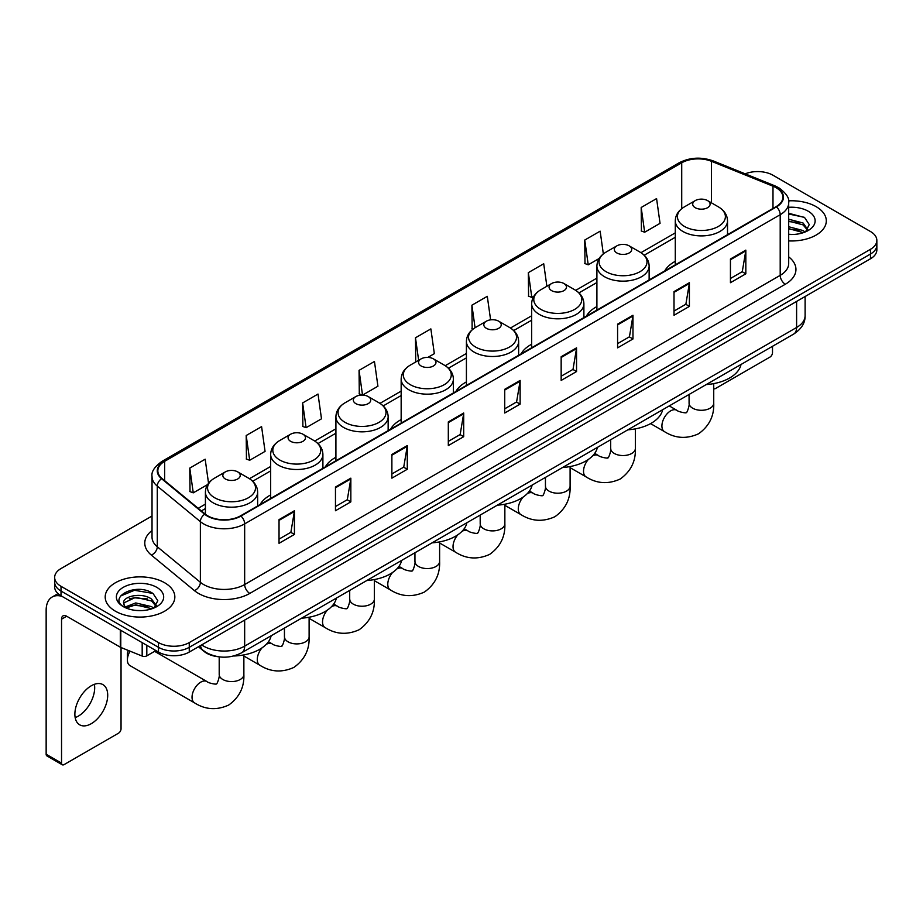 <?xml version="1.0" encoding="UTF-8"?>
<svg xmlns="http://www.w3.org/2000/svg" width="923" height="923" viewBox="0 0 923 923"><rect width="100%" height="100%" fill="white"/><g stroke="black" fill="none" stroke-linecap="round" stroke-linejoin="round"><path stroke-width="1.38" d="M270.67 494.924A38.443 22.198 0 0 0 260.113 504.546M335.914 457.254A38.443 22.198 0 0 0 325.358 466.876M401.159 419.584A38.443 22.198 0 0 0 390.602 429.207M466.415 381.903A38.443 22.198 0 0 0 455.858 391.537M531.66 344.233A38.443 22.198 0 0 0 521.103 353.867M596.904 306.563A38.443 22.198 0 0 0 586.347 316.185M675.29 261.313A38.443 22.198 0 0 0 664.733 270.935M218.047 656.703A21.76 12.564 180 0 1 204.271 651.569L198.445 646.758M152.03 516.003L61.022 568.545A21.76 12.564 0 0 0 54.653 577.429L54.653 586.913A21.76 12.564 0 0 0 61.022 595.797L158.491 652.065A21.76 12.564 0 0 0 189.261 652.065L870.481 258.775A21.76 12.564 0 0 0 876.85 249.879L876.85 245.149A21.76 12.564 0 0 1 870.481 254.033A21.76 12.564 0 0 0 876.85 245.149L876.85 240.407A21.76 12.564 0 0 0 870.481 231.523L773.013 175.255A21.76 12.564 0 0 0 745.184 173.836M54.653 577.429A21.76 12.564 0 0 0 61.022 586.313L158.491 642.581A21.76 12.564 0 0 0 189.261 642.581L189.261 647.323L870.481 254.033L189.261 647.323A21.76 12.564 0 0 1 158.491 647.323A21.76 12.564 0 0 0 189.261 647.323L189.261 652.065M61.022 586.313L61.022 591.055L158.491 647.323L61.022 591.055A21.76 12.564 0 0 1 54.653 582.171A21.76 12.564 0 0 0 61.022 591.055L61.022 595.797M816.105 206.648A34.82 20.098 0 0 0 788.554 200.833A34.82 20.098 0 0 1 816.105 206.648A34.82 20.098 0 0 1 826.304 220.862A34.82 20.098 0 0 0 816.105 206.648M164.64 582.759A34.82 20.098 0 0 0 126.693 578.409A34.82 20.098 0 0 0 105.199 596.973A34.82 20.098 0 0 0 115.398 611.188A34.82 20.098 0 0 0 153.345 615.549A34.82 20.098 0 0 0 174.839 596.973A34.82 20.098 0 0 0 164.64 582.759A34.82 20.098 0 0 0 126.693 578.409A34.82 20.098 0 0 0 105.199 596.973A34.82 20.098 0 0 0 115.398 611.188A34.82 20.098 0 0 0 153.345 615.549A34.82 20.098 0 0 0 174.839 596.973A34.82 20.098 0 0 0 164.64 582.759M776.093 187.692A23.213 13.407 180 0 1 782.889 197.164A23.213 13.407 180 0 1 776.093 206.648L240.557 515.83A23.213 13.407 180 0 1 205.137 514.042L162.033 478.506A23.213 13.407 180 0 1 157.833 470.822A23.213 13.407 180 0 1 164.64 461.338L681.716 162.806A23.213 13.407 180 0 1 711.448 161.306L772.989 186.192A23.213 13.407 180 0 1 776.093 187.692M776.497 187.45A23.79 13.741 0 0 0 773.324 185.915L711.771 161.029A23.79 13.741 0 0 0 681.301 162.575L164.225 461.108A23.79 13.741 0 0 0 161.56 478.702L204.652 514.238A23.79 13.741 0 0 0 240.972 516.072L776.497 206.879A23.79 13.741 0 0 0 776.497 187.45M279.034 519.626L279.034 543.312L294.425 534.429L294.425 510.742L279.034 519.626M279.034 539.113L290.883 532.271L294.356 511.527A5.803 3.346 -120 0 0 294.425 510.742M290.78 532.329L294.425 534.429M335.464 487.044L335.464 510.742L350.844 501.858L350.844 478.16L335.464 487.044M335.464 506.531L347.313 499.689L350.786 478.945A5.803 3.346 -120 0 0 350.844 478.16M347.21 499.747L350.844 501.858M391.883 454.474L391.883 478.16L407.274 469.276L407.274 445.578L391.883 454.474M391.883 473.961L403.732 467.119L407.216 446.374A5.803 3.346 -120 0 0 407.274 445.578M403.628 467.176L407.274 469.276M448.313 421.892L448.313 445.578L463.704 436.694L463.704 413.008L448.313 421.892M448.313 441.379L460.162 434.537L463.634 413.792A5.803 3.346 -120 0 0 463.704 413.008M460.058 434.595L463.704 436.694M730.439 259.005L730.439 282.703L745.83 273.819L745.83 250.121L730.439 259.005M730.439 278.492L742.288 271.65L745.761 250.906A5.803 3.346 -120 0 0 745.83 250.121M742.184 271.708L745.83 273.819M674.009 291.587L674.009 315.274L689.4 306.39L689.4 282.703L674.009 291.587M674.009 311.074L685.87 304.232L689.343 283.488A5.803 3.346 -120 0 0 689.4 282.703M685.766 304.29L689.4 306.39M617.591 324.158L617.591 347.856L632.97 338.972L632.97 315.274L617.591 324.158M617.591 343.644L629.44 336.803L632.913 316.058A5.803 3.346 -120 0 0 632.97 315.274M629.336 336.872L632.97 338.972M561.161 356.74L561.161 380.426L576.552 371.542L576.552 347.856L561.161 356.74M561.161 376.226L573.01 369.385L576.483 348.64A5.803 3.346 -120 0 0 576.552 347.856M572.906 369.442L576.552 371.542M504.731 389.31L504.731 413.008L520.122 404.124L520.122 380.426L504.731 389.31M504.731 408.808L516.592 401.955L520.064 381.222A5.803 3.346 -120 0 0 520.122 380.426M516.488 402.024L520.122 404.124M788.692 240.903A34.82 20.098 0 0 0 826.304 220.862A34.82 20.098 0 0 1 788.692 240.903M189.261 642.581L870.481 249.291A21.76 12.564 0 0 0 876.85 240.407M302.629 402.936L306.101 427.695L321.492 418.811L318.02 394.052L302.629 402.936L302.882 426.484M246.199 435.518L249.683 460.265L265.063 451.382L261.59 426.634L246.199 435.518L246.453 459.066M208.54 483.26L205.171 459.204L189.78 468.088L190.023 491.636M490.598 319.854L487.298 296.318L471.907 305.201L472.149 328.761M546.878 286.268L543.716 263.747L528.337 272.631L528.579 296.179M603.342 253.929L600.146 231.165L584.755 240.049L585.009 263.597M641.185 207.479L644.658 232.227L660.049 223.343L656.576 198.595L641.185 207.479L641.427 231.027M362.589 395.079L377.922 386.229L374.45 361.47L359.059 370.365L359.301 393.913M427.845 357.409L434.341 353.659L430.868 328.9L415.477 337.783L415.731 361.331M416.411 361.585L415.477 361.239M415.477 337.783L418.638 360.305M473.072 329.096L471.907 328.669M471.907 305.201L475.068 327.734M528.337 272.631L531.81 297.379L533.909 296.168M531.81 297.379L528.337 296.087M584.755 240.049L588.228 264.809L599.154 258.498M588.228 264.809L584.755 263.505M644.658 232.227L641.185 230.935M362.416 395.067L359.059 393.821M359.059 370.365L362.52 395.079M306.101 427.695L302.629 426.391M249.683 460.265L246.199 458.973M189.78 468.088L193.253 492.847L207.663 484.529M193.253 492.847L189.78 491.544M788.692 234.269L793.019 234.488M788.692 226.746L803.068 230.531L804.983 232.065M788.692 228.627L803.414 232.654M788.692 219.224L803.068 223.008L807.787 229.515M788.692 221.105L803.068 224.889L807.406 230M788.692 234.419A23.652 13.649 0 0 0 808.202 230.519A23.652 13.649 0 0 0 808.202 211.205A23.652 13.649 0 0 0 788.692 207.306M805.548 231.835L809.252 224.566L804.568 217.505L788.692 213.271M788.692 214.009L804.245 217.286M788.692 221.532L799.018 222.812M788.692 229.054L799.018 230.335M713.744 388.664L713.733 388.664A3.623 2.1 120 0 0 713.744 388.664A3.623 2.1 120 0 0 715.567 388.491L769.932 357.097A3.623 2.1 120 0 0 772.505 352.655L772.505 346.31M695.25 207.71A8.711 5.03 0 0 0 707.56 207.71A8.711 5.03 0 0 0 707.56 200.603L718.371 206.844A23.986 13.857 0 0 1 718.371 226.435A23.986 13.857 0 0 1 684.439 226.435A23.986 13.857 0 0 1 684.439 206.844C678.532 210.352 675.486 215.013 675.29 220.828A26.121 15.08 0 0 0 682.939 231.488A26.121 15.08 0 0 0 711.402 234.754A26.121 15.08 0 0 0 727.52 220.828C727.324 215.013 724.278 210.352 718.371 206.844L707.56 200.603A8.711 5.03 0 0 0 695.25 200.603A8.711 5.03 0 0 0 695.25 207.71M706.199 384.579A39.897 23.04 0 0 0 741.019 364.481M616.864 252.96A8.711 5.03 0 0 0 629.174 252.96A8.711 5.03 0 0 0 629.174 245.853L639.985 252.094A23.986 13.857 0 0 1 639.985 271.685A23.986 13.857 0 0 1 606.065 271.685A23.986 13.857 0 0 1 606.065 252.094C600.146 255.602 597.1 260.263 596.904 266.078A26.121 15.08 0 0 0 604.553 276.738A26.121 15.08 0 0 0 633.016 280.004A26.121 15.08 0 0 0 649.134 266.078C648.95 260.263 645.892 255.602 639.985 252.094L629.174 245.853A8.711 5.03 0 0 0 616.864 245.853A8.711 5.03 0 0 0 616.864 252.96M627.825 429.83A39.897 23.04 0 0 0 662.633 409.731M551.619 290.63A8.711 5.03 0 0 0 563.93 290.63A8.711 5.03 0 0 0 563.93 283.523L574.741 289.764A23.986 13.857 0 0 1 574.741 309.355A23.986 13.857 0 0 1 540.809 309.355A23.986 13.857 0 0 1 540.809 289.764C534.902 293.272 531.856 297.933 531.66 303.748A26.121 15.08 0 0 0 539.309 314.408A26.121 15.08 0 0 0 567.772 317.685A26.121 15.08 0 0 0 583.89 303.748C583.694 297.933 580.648 293.272 574.741 289.764L563.93 283.523A8.711 5.03 0 0 0 551.619 283.523A8.711 5.03 0 0 0 551.619 290.63M562.569 467.511A39.897 23.04 0 0 0 597.389 447.401M486.375 328.311A8.711 5.03 0 0 0 498.685 328.311A8.711 5.03 0 0 0 498.685 321.192L509.496 327.434A23.986 13.857 0 0 1 509.496 347.025A23.986 13.857 0 0 1 475.564 347.025A23.986 13.857 0 0 1 475.564 327.434C469.657 330.942 466.6 335.603 466.415 341.418A26.121 15.08 0 0 0 474.064 352.078A26.121 15.08 0 0 0 502.516 355.355A26.121 15.08 0 0 0 518.645 341.418C518.449 335.603 515.403 330.942 509.496 327.434L498.685 321.192A8.711 5.03 0 0 0 486.375 321.192A8.711 5.03 0 0 0 486.375 328.311M497.324 505.181A39.897 23.04 0 0 0 532.133 485.071M421.119 365.981A8.711 5.03 0 0 0 433.429 365.981A8.711 5.03 0 0 0 433.429 358.874L444.24 365.104A23.986 13.857 0 0 1 444.24 384.695A23.986 13.857 0 0 1 410.32 384.695A23.986 13.857 0 0 1 410.32 365.104C404.401 368.623 401.355 373.284 401.159 379.088A26.121 15.08 0 0 0 408.808 389.748A26.121 15.08 0 0 0 437.271 393.025A26.121 15.08 0 0 0 453.389 379.088C453.205 373.284 450.147 368.623 444.24 365.104L433.429 358.874A8.711 5.03 0 0 0 421.119 358.874A8.711 5.03 0 0 0 421.119 365.981M432.079 542.851A39.897 23.04 0 0 0 466.888 522.753M355.874 403.651A8.711 5.03 0 0 0 368.185 403.651A8.711 5.03 0 0 0 368.185 396.544L378.995 402.786A23.986 13.857 0 0 1 378.995 422.365A23.986 13.857 0 0 1 345.064 422.365A23.986 13.857 0 0 1 345.064 402.786C339.156 406.293 336.11 410.954 335.914 416.758A26.121 15.08 0 0 0 343.564 427.418A26.121 15.08 0 0 0 372.027 430.695A26.121 15.08 0 0 0 388.145 416.758C387.948 410.954 384.903 406.293 378.995 402.786L368.185 396.544A8.711 5.03 0 0 0 355.874 396.544A8.711 5.03 0 0 0 355.874 403.651M366.823 580.521A39.897 23.04 0 0 0 401.643 560.423M290.63 441.321A8.711 5.03 0 0 0 302.94 441.321A8.711 5.03 0 0 0 302.94 434.214L313.751 440.456A23.986 13.857 0 0 1 313.751 460.035A23.986 13.857 0 0 1 279.819 460.035A23.986 13.857 0 0 1 279.819 440.456C273.912 443.963 270.854 448.624 270.67 454.428A26.121 15.08 0 0 0 278.319 465.1A26.121 15.08 0 0 0 306.771 468.365A26.121 15.08 0 0 0 322.9 454.428C322.704 448.624 319.658 443.963 313.751 440.456L302.94 434.214A8.711 5.03 0 0 0 290.63 434.214A8.711 5.03 0 0 0 290.63 441.321M301.579 618.191A39.897 23.04 0 0 0 336.387 598.092M130.062 651.177A12.334 7.119 120 0 0 127.397 659.945L127.397 654.015A5.077 2.931 -60 0 1 128.435 650.519M127.397 659.945A12.334 7.119 120 0 0 129.958 665.587L194.591 702.899A12.334 7.119 -60 0 1 192.699 693.023A12.334 7.119 -60 0 1 200.752 682.155A12.334 7.119 -60 0 1 206.925 681.543C208.333 683.228 217.678 684.924 216.351 683.701C216.743 685.454 219.951 676.513 219.201 674.459A12.334 7.119 180 0 0 222.812 679.49A12.334 7.119 180 0 0 240.257 679.49A12.334 7.119 180 0 0 243.868 674.459C244.387 687.22 239.334 697.419 228.685 705.057C216.755 710.456 205.391 709.741 194.591 702.899M225.374 478.991A8.711 5.03 0 0 0 237.684 478.991A8.711 5.03 0 0 0 237.684 471.884L248.495 478.126A23.986 13.857 0 0 1 248.495 497.705A23.986 13.857 0 0 1 214.574 497.705A23.986 13.857 0 0 1 214.574 478.126C208.656 481.633 205.61 486.294 205.414 492.109A26.121 15.08 0 0 0 213.063 502.77A26.121 15.08 0 0 0 241.526 506.035A26.121 15.08 0 0 0 257.644 492.109C257.459 486.294 254.402 481.633 248.495 478.126L237.684 471.884A8.711 5.03 0 0 0 225.374 471.884A8.711 5.03 0 0 0 225.374 478.991M233.681 655.999A39.897 23.04 0 0 0 271.143 635.762M94.388 684.312A23.213 13.407 -60 0 1 78.27 716.156A23.213 13.407 -60 0 1 75.167 717.609M91.285 723.678A23.213 13.407 120 0 0 106.457 703.222A23.213 13.407 120 0 0 102.903 684.612A23.213 13.407 120 0 0 91.285 685.766A23.213 13.407 120 0 0 76.124 706.222A23.213 13.407 120 0 0 79.678 724.82A23.213 13.407 120 0 0 91.285 723.678M146.815 645.327L146.815 655.838L155.918 650.577M62.106 596.42A29.017 16.752 -120 0 0 52.161 597.019A29.017 16.752 -120 0 0 46.15 610.311L46.15 754.241L61.541 763.125L61.541 619.195A7.257 4.188 60 0 1 63.041 615.872A7.257 4.188 60 0 1 66.664 616.229L120.302 647.196L120.302 630.017M61.541 763.125A3.623 2.1 120 0 0 62.291 764.786L46.9 755.902A3.623 2.1 -60 0 1 46.15 754.241M62.291 764.786A3.623 2.1 120 0 0 64.102 764.602L118.479 733.208A3.623 2.1 120 0 0 121.04 728.766L121.04 647.531M146.815 655.838A3.623 2.1 180 0 1 142.177 656.068L120.786 647.427A3.623 2.1 180 0 1 120.302 647.196M136.085 610.438L141.554 610.599M125.216 606.976L135.773 602.938L151.614 606.642L153.53 608.188M126.197 607.98L135.773 604.819L151.96 608.765M125.39 607.703L123.694 603.734A16.395 9.461 0 0 0 126.336 608.119M156.322 605.626L151.614 599.119C141.773 591.781 121.524 596.316 123.694 603.734L123.624 603.007M123.728 603.965L124.19 602.742L135.773 597.296L151.614 601L155.952 606.123M154.095 607.957L157.798 600.677L153.114 593.616C136.523 581.686 107.033 597.4 124.063 607.046L124.905 607.553M156.748 587.328A23.652 13.649 0 0 0 123.301 587.328A23.652 13.649 0 0 0 123.301 606.63A23.652 13.649 0 0 0 156.748 606.63A23.652 13.649 0 0 0 156.748 587.328M120.601 595.993L134.493 590.293L152.791 593.397M129.278 598.762L134.493 597.816L147.553 598.935M129.278 606.284L134.493 605.338L147.553 606.457M201.676 644.9A29.017 16.752 0 0 0 203.625 646.135A29.017 16.752 0 0 0 244.664 646.135L796.607 327.48A29.017 16.752 0 0 0 805.11 315.631C805.317 322.831 801.487 328.992 793.607 334.114L241.664 652.78A14.514 8.376 60 0 0 244.664 646.135L244.664 620.083M796.607 301.417L796.607 327.48A14.514 8.376 60 0 1 793.607 334.114M200.499 645.569A14.514 9.703 129.5 0 0 203.037 650.288L198.63 646.654M870.481 258.775L870.481 249.291M158.491 652.065L158.491 642.581M788.692 256.871A36.274 20.941 180 0 1 785.323 284.238L249.798 593.42A7.257 4.188 60 0 1 244.664 584.536L780.2 275.354A29.017 16.752 0 0 0 788.692 263.505L788.692 202.852A29.017 16.752 180 0 1 780.2 214.701A7.257 4.188 -120 0 0 776.497 206.879M249.798 593.42A36.274 20.941 180 0 1 198.503 593.42A36.274 20.941 180 0 1 194.43 590.628L151.337 555.092A36.274 20.941 180 0 1 152.03 530.517M203.625 584.536A29.017 16.752 0 0 0 244.664 584.536L244.664 523.883A29.017 16.752 180 0 1 200.372 521.645L157.279 486.109A29.017 16.752 180 0 1 152.03 476.51L152.03 537.163A29.017 16.752 0 0 0 157.279 546.774L200.372 582.298A29.017 16.752 0 0 0 203.625 584.536M788.692 202.852C789.661 198.318 786.327 193.265 778.689 187.692L774.882 185.835A7.257 3.392 112 0 0 773.324 185.915M774.882 185.835L713.329 160.96C701.318 156.702 689.908 157.325 679.109 162.806A7.257 4.188 60 0 1 681.301 162.575M164.225 461.108A7.257 4.188 -120 0 0 162.033 461.338C154.499 466.75 151.176 471.803 152.03 476.51M161.56 478.702A7.257 4.857 129.5 0 0 157.279 486.109L157.279 546.774A7.257 4.857 -50.5 0 1 151.337 555.092M713.329 160.96A7.257 3.392 112 0 0 711.771 161.029M204.652 514.238A7.257 4.857 129.5 0 0 200.372 521.645L200.372 582.298A7.257 4.857 -50.5 0 1 194.43 590.628M240.972 516.072A7.257 4.188 60 0 1 244.664 523.883L780.2 214.701L780.2 275.354A7.257 4.188 60 0 0 785.323 284.238M164.64 461.338L164.64 480.652M772.989 186.192L772.989 208.436M711.448 161.306L711.448 202.841M681.716 162.806L681.716 208.679M675.29 232.861L640.954 252.683M596.904 278.111L575.71 290.353M531.66 315.781L510.454 328.023M466.415 353.451L445.209 365.693M401.159 391.121L379.953 403.363M335.914 428.791L314.708 441.032M270.67 466.461L249.464 478.702M205.414 504.131L198.18 508.308M504.731 390.06L520.064 381.222M561.161 357.489L576.483 348.64M617.591 324.908L632.913 316.058M674.009 292.337L689.343 283.488M730.439 259.755L745.761 250.906M448.313 422.642L463.634 413.792M391.883 455.224L407.216 446.374M335.464 487.794L350.786 478.945M279.034 520.376L294.356 511.527M713.733 383.622L713.733 403.178A12.334 7.119 180 0 1 710.122 408.208A12.334 7.119 180 0 1 692.688 408.208A12.334 7.119 180 0 1 689.077 403.178C689.827 405.232 686.62 414.173 686.227 412.419C687.543 413.642 678.197 411.946 676.79 410.262L669.256 405.912M713.733 403.178C714.264 415.938 709.199 426.138 698.561 433.787C686.62 439.186 675.255 438.46 664.456 431.629A12.334 7.119 -60 0 1 662.576 421.742A12.334 7.119 -60 0 1 670.629 410.873A12.334 7.119 -60 0 1 676.79 410.262M635.359 428.872L635.359 448.428A12.334 7.119 180 0 1 631.747 453.458A12.334 7.119 180 0 1 614.303 453.458A12.334 7.119 180 0 1 610.691 448.428C611.441 450.493 608.234 459.423 607.842 457.67C609.168 458.893 599.823 457.197 598.416 455.524L594.7 453.366M592.485 455.997A12.334 7.119 -60 0 1 598.416 455.524M635.359 448.428C635.878 461.188 630.824 471.399 620.175 479.037C608.245 484.437 596.881 483.721 586.082 476.879A12.334 7.119 -60 0 1 588.355 459.435M570.102 466.542L570.102 486.098A12.334 7.119 180 0 1 566.491 491.128A12.334 7.119 180 0 1 549.058 491.128A12.334 7.119 180 0 1 545.447 486.098C546.197 488.163 542.989 497.105 542.597 495.339C543.912 496.562 534.579 494.866 533.159 493.194L529.444 491.048M527.241 493.667A12.334 7.119 -60 0 1 533.159 493.194M570.102 486.098C570.633 498.858 565.58 509.069 554.931 516.707C542.989 522.106 531.625 521.391 520.837 514.549A12.334 7.119 -60 0 1 523.11 497.105M504.858 504.212L504.858 523.768A12.334 7.119 180 0 1 501.247 528.81A12.334 7.119 180 0 1 483.802 528.81A12.334 7.119 180 0 1 480.191 523.768C480.941 525.833 477.745 534.775 477.341 533.021C478.668 534.232 469.322 532.536 467.915 530.863L464.2 528.717M461.996 531.336A12.334 7.119 -60 0 1 467.915 530.863M504.858 523.768C505.389 536.528 500.324 546.739 489.675 554.377C477.745 559.776 466.38 559.061 455.581 552.219A12.334 7.119 -60 0 1 457.854 534.775M439.613 541.882L439.613 561.438A12.334 7.119 180 0 1 436.002 566.48A12.334 7.119 180 0 1 418.557 566.48A12.334 7.119 180 0 1 414.946 561.438C415.696 563.503 412.489 572.445 412.096 570.691C413.423 571.902 404.078 570.206 402.67 568.533L398.955 566.387M396.74 569.006A12.334 7.119 -60 0 1 402.67 568.533M439.613 561.438C440.133 574.21 435.079 584.409 424.43 592.047C412.5 597.446 401.136 596.731 390.337 589.889A12.334 7.119 -60 0 1 392.61 572.445M374.357 579.552L374.357 599.108A12.334 7.119 180 0 1 370.746 604.15A12.334 7.119 180 0 1 353.313 604.15A12.334 7.119 180 0 1 349.702 599.108C350.452 601.173 347.244 610.115 346.852 608.361C348.167 609.572 338.833 607.876 337.414 606.203L333.699 604.057M331.495 606.676A12.334 7.119 -60 0 1 337.414 606.203M374.357 599.108C374.888 611.88 369.835 622.079 359.185 629.717C347.244 635.116 335.88 634.401 325.092 627.559A12.334 7.119 -60 0 1 327.365 610.115M309.113 617.233L309.113 636.778A12.334 7.119 180 0 1 305.501 641.82A12.334 7.119 180 0 1 288.057 641.82A12.334 7.119 180 0 1 284.446 636.778C285.195 638.843 282 647.784 281.596 646.031C282.923 647.242 273.577 645.546 272.17 643.873L268.455 641.727M266.251 644.346A12.334 7.119 -60 0 1 272.17 643.873M309.113 636.778C309.643 649.55 304.578 659.749 293.929 667.387C282 672.786 270.635 672.071 259.836 665.229A12.334 7.119 -60 0 1 262.109 647.784M61.541 619.195L66.664 616.229M120.786 630.294L120.786 647.427M142.177 656.068L142.177 642.639M241.664 652.78C229.989 658.653 218.313 658.653 206.637 652.78L203.037 650.288M805.11 315.631L805.11 296.514M679.109 162.806L162.033 461.338M675.29 237.28L644.196 255.221M596.904 282.53L578.952 292.891M531.66 320.2L513.707 330.561M466.415 357.87L448.451 368.231M401.159 395.54L383.207 405.912M335.914 433.21L317.962 443.582M270.67 470.88L252.706 481.252M205.414 508.55L201.329 510.915M664.456 431.629L650.588 423.622M727.52 234.684L727.52 220.828M675.29 264.843L675.29 220.828M695.25 200.603L684.439 206.844M689.077 394.467L689.077 403.178M586.082 476.879L570.102 467.661M649.134 279.934L649.134 266.078M596.904 310.093L596.904 266.078M616.864 245.853L606.065 252.094M610.691 439.729L610.691 448.428M520.837 514.549L504.858 505.331M583.89 317.616L583.89 303.748M531.66 347.763L531.66 303.748M551.619 283.523L540.809 289.764M545.447 477.399L545.447 486.098M455.581 552.219L439.613 543.001M518.645 355.286L518.645 341.418M466.415 385.433L466.415 341.418M486.375 321.192L475.564 327.434M480.191 515.069L480.191 523.768M390.337 589.889L374.357 580.671M453.389 392.956L453.389 379.088M401.159 423.103L401.159 379.088M421.119 358.874L410.32 365.104M414.946 552.739L414.946 561.438M325.092 627.559L309.113 618.341M388.145 430.626L388.145 416.758M335.914 460.773L335.914 416.758M355.874 396.544L345.064 402.786M349.702 590.408L349.702 599.108M259.836 665.229L243.868 656.011M322.9 468.296L322.9 454.428M270.67 498.455L270.67 454.428M290.63 434.214L279.819 440.456M284.446 628.078L284.446 636.778M243.868 654.903L243.868 674.459M257.644 505.966L257.644 492.109M205.414 514.273L205.414 492.109M225.374 471.884L214.574 478.126M206.925 681.543L154.614 651.338M219.201 656.864L219.201 674.459M52.161 597.019L58.034 593.627"/></g></svg>
